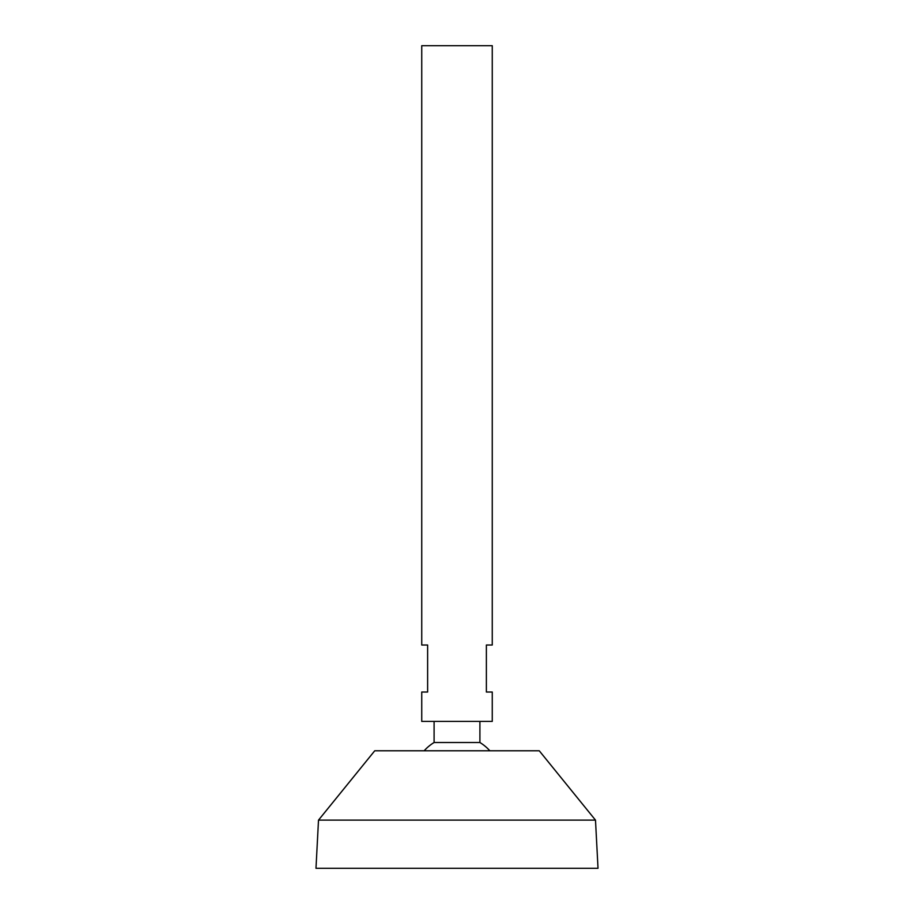 <?xml version="1.0" encoding="UTF-8"?>
<svg xmlns="http://www.w3.org/2000/svg" width="914" height="914" viewBox="0 0 914 914"><rect width="100%" height="100%" fill="white"/><g stroke="black" fill="none" stroke-linecap="round" stroke-linejoin="round"><path stroke-width="1.37" d="M492.258 45.7L421.742 45.7L421.742 645.021L427.626 645.021L427.626 692.024L421.742 692.024L421.742 721.409L492.258 721.409L492.258 692.024L486.374 692.024L486.374 645.021L492.258 645.021L492.258 45.7M479.907 721.409L479.907 742.511L434.093 742.511A44.066 44.066 0 0 0 424.153 750.782M595.494 820.121L539.26 750.782L374.74 750.782L318.506 820.121L315.981 868.3L598.019 868.3L595.494 820.121L318.506 820.121M434.093 721.409L434.093 742.511M489.847 750.782A44.066 44.066 0 0 0 479.907 742.511"/></g></svg>
